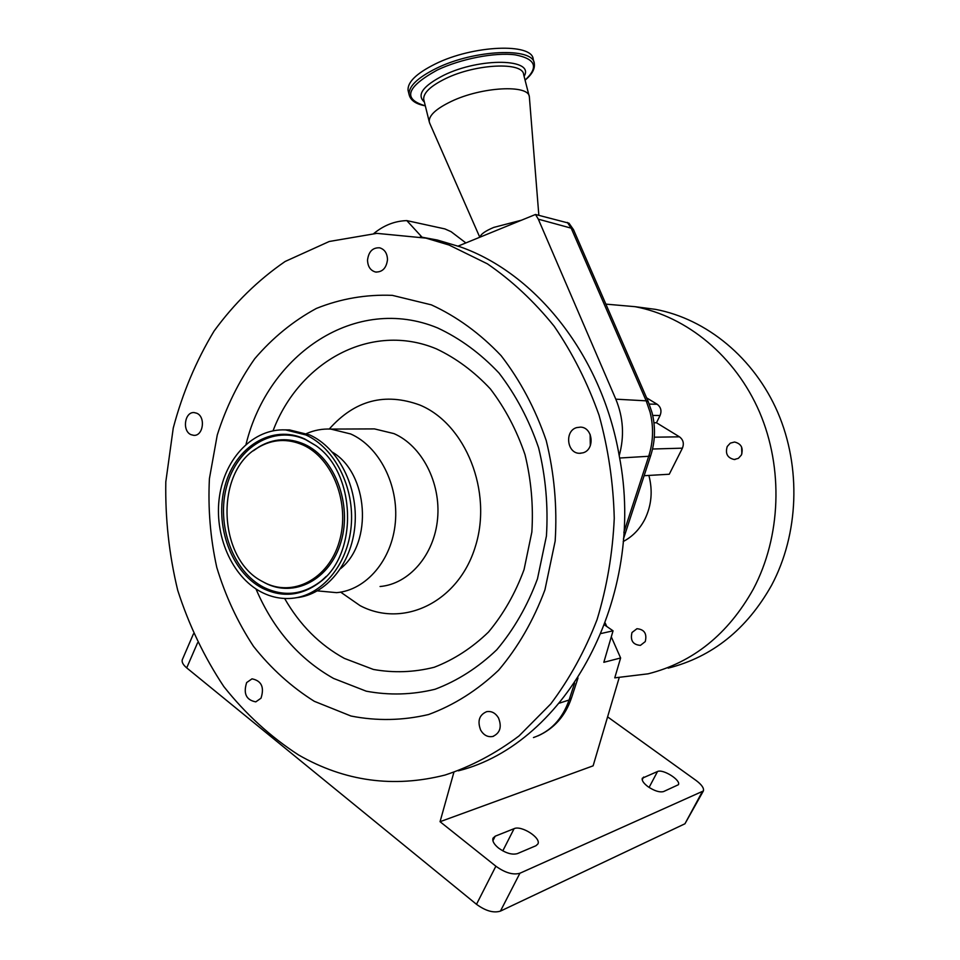 <?xml version="1.0" encoding="UTF-8"?>
<svg xmlns="http://www.w3.org/2000/svg" width="960" height="960" viewBox="0 0 960 960"><rect width="100%" height="100%" fill="white"/><g stroke="black" fill="none" stroke-linecap="round" stroke-linejoin="round"><path stroke-width="1.44" d="M197.592 642.756L186.708 667.884L476.496 904.308L495.876 866.208C505.128 872.832 513.132 875.172 519.9 873.252L703.368 790.968C704.172 788.232 701.772 784.752 696.168 780.528L607.596 716.868M619.152 677.772L593.124 765.828L440.052 821.7L495.876 866.208M440.052 821.7L453.864 772.368M519.9 873.252L500.436 911.112C493.608 913.236 485.64 910.968 476.496 904.308M500.436 911.112L684.948 823.776L702.012 792.216M703.248 791.184L684.948 823.776M186.708 667.884C183.144 664.872 181.656 662.184 182.256 659.808L182.532 659.148M498.516 848.052C505.764 853.2 512.04 855.06 517.344 853.632L535.98 845.724L537.924 843.924C541.272 837.852 521.352 825.132 514.092 828.66L495.192 836.196L493.008 838.176C492.144 840.984 493.98 844.272 498.516 848.052M647.916 786.612C654.348 790.908 659.556 792.564 663.552 791.58L678.408 784.716C681.156 780.216 663 768.756 657.528 771.504L642.312 778.2C641.64 780.42 643.512 783.216 647.916 786.612M601.224 633.48L613.056 630.816L603.828 662.304L620.616 657.984L614.76 677.856L648.108 673.824C693 662.46 728.064 634.236 753.3 589.152C781.02 536.796 783.552 468.216 759.576 412.188C735.42 356.184 687 316.488 635.076 306.684L605.868 304.128M668.184 668.136C712.332 656.94 746.808 629.316 771.6 585.252C798.84 534.108 801.336 467.172 777.792 412.464C754.092 357.792 706.524 318.984 655.452 309.36L639.252 307.224M741.852 453.924L741.624 447.096M727.236 446.496C725.1 453.624 727.44 457.968 734.256 459.504L738.384 458.34L741.372 455.052C743.52 447.996 741.24 443.652 734.544 442.02L730.296 443.148L727.236 446.496M631.992 632.52C630.108 640.488 632.916 644.772 640.428 645.372L645.252 641.604C647.148 633.708 644.388 629.412 636.948 628.716L631.992 632.52M648.876 475.428C652.896 490.764 651.576 505.344 644.904 519.18C639.72 529.224 632.496 536.676 623.208 541.524M613.056 630.816L604.584 624.972M620.616 657.984L611.292 636.828M606.72 626.448L605.268 623.136M644.124 475.704L669.264 474.24L682.416 448.164C684.24 443.496 683.256 439.716 679.452 436.824L656.472 422.76L653.94 422.748M646.608 397.86L657.156 404.256C660.9 407.1 661.872 410.844 660.072 415.5L656.472 422.76M623.856 532.368L648.708 456.276C653.328 441.732 653.772 426.996 650.052 412.092L646.188 400.836L571.176 228.156L538.32 219.168L615.804 399.168C623.388 417.516 624.516 436.356 619.212 455.712C602.016 355.992 536.316 273.636 460.332 246.888L437.46 240.06L420.336 236.892M458.364 770.82C566.16 743.928 647.04 597.348 619.212 455.712M449.028 245.016L426 238.128L376.896 233.364L329.244 241.488L285.132 261.48C257.988 280.14 234.3 303.336 214.056 331.08C196.116 360.84 182.508 393.156 173.256 428.028L165.804 481.872C165.156 518.58 169.116 554.724 177.72 590.316C188.88 625.008 204.228 657.072 223.776 686.508C245.496 713.892 270.408 736.704 298.5 754.92C344.628 781.392 393.48 788.1 445.056 775.044C471.084 766.5 495.744 753.456 519.036 735.936L550.728 703.956C569.532 678.936 584.976 650.832 597.06 619.644C606.924 587.148 612.66 553.368 614.256 518.304C613.368 483.12 608.304 448.764 599.064 415.248C587.556 382.824 572.592 353.148 554.172 326.244C534.096 301.368 511.824 280.572 487.368 263.82L449.028 245.016M387.492 259.692C387.276 253.308 384.66 249.348 379.668 247.812C372.684 247.476 368.64 251.58 367.524 260.1C367.764 266.568 370.428 270.54 375.528 272.016C382.404 272.244 386.388 268.128 387.492 259.692M583.008 452.82C595.188 449.64 592.968 427.236 580.464 427.128L576.624 427.62C564.36 430.968 566.916 453.504 579.552 453.3L583.008 452.82M480.708 730.212C483.78 735.264 487.8 737.352 492.756 736.476C500.1 733.116 502.02 726.936 498.504 717.936C495.468 712.98 491.532 710.892 486.684 711.66C479.196 714.912 477.204 721.104 480.708 730.212M246.66 682.56C243.156 693.6 246.204 700.032 255.792 701.868L261 698.208C264.528 687.24 261.528 680.784 252.012 678.84L246.66 682.56M196.8 413.256L194.256 412.596C184.716 411.492 181.872 430.92 191.004 434.664L193.716 435.336C203.196 436.32 205.932 416.892 196.8 413.256M431.364 304.86L392.34 295.356C365.988 294.324 340.656 298.692 316.356 308.448C293.172 321.024 272.628 337.788 254.7 358.764C238.62 381.672 226.14 407.088 217.26 435.012L209.424 478.572C207.888 508.536 210.336 538.152 216.78 567.42C225.432 595.968 237.66 622.26 253.488 646.332C271.14 668.616 291.42 686.94 314.328 701.316L350.964 716.016C376.728 721.104 402.588 720.612 428.532 714.54C453.948 705.18 477.3 690.408 498.588 670.236C518.064 647.256 533.508 620.448 544.932 589.824L555.168 541.068C557.304 507.012 554.316 473.508 546.216 440.532C535.32 408.792 520.272 380.496 501.096 355.644C480.036 333.456 456.792 316.536 431.364 304.86M590.124 434.376L590.316 445.692M317.448 590.88L336.6 592.656C366.192 590.196 391.992 560.124 395.34 522.504C398.88 484.932 379.188 446.544 350.688 433.968L330.792 429.084C322.392 428.688 314.292 430.188 306.504 433.584M296.256 597.732C326.004 594.852 351.756 563.892 354.936 525.408C358.308 486.96 338.376 447.792 309.684 434.928L289.536 429.912L284.628 429.876M305.88 434.964L285.696 429.924C253.668 428.22 225.036 457.8 219.504 496.284C213.744 534.72 231.636 576.576 261.168 591.996C270.96 597.084 281.124 599.196 291.672 598.344C321.624 595.908 347.796 564.984 351.18 526.224C354.756 487.512 334.752 447.924 305.88 434.964M304.74 438.96C272.316 423.936 235.56 446.508 225.048 485.652C214.068 524.592 230.94 571.956 262.272 588.144C282.624 598.08 302.064 595.92 320.604 581.64C358.68 552.948 355.836 472.848 315.78 445.56L304.74 438.96M263.928 582.312C292.632 597.684 328.476 579.264 339.276 541.668C350.508 504.288 332.976 458.34 303.024 445.008C287.424 438.252 272.412 439.116 258 447.612C214.428 471.588 217.548 559.296 262.764 581.676L263.928 582.312M340.632 568.608C373.212 542.544 368.316 473.244 332.496 452.232M569.004 223.2L535.5 214.476L538.32 219.168M458.136 246.096L535.5 214.476M465.876 242.94L451.092 231.684L444.924 228.924L406.812 220.608L422.088 237.252M373.848 233.496C383.832 225.288 394.824 220.992 406.812 220.608M521.568 220.176L493.752 227.412C485.208 231.012 480.648 234.264 480.048 237.144M538.848 215.304L529.356 96.828C528.948 84.312 481.704 86.736 451.26 101.424C436.128 108.72 428.784 115.476 429.24 121.716L429.78 123.384M534.06 62.568L533.208 59.28C532.548 42.744 473.112 45.048 435.132 64.044C416.412 73.404 407.388 82.188 408.072 90.384L408.384 91.668M649.092 787.428L657.528 771.504M642.192 779.76L643.632 777.036M502.8 850.872L514.092 828.66M492.9 840.732L495.192 836.196M652.536 449.016L682.416 448.164M654.3 437.196L679.452 436.824M652.704 415.416L660.072 415.5M649.248 404.076L657.156 404.256M619.62 458.028L648.708 456.276L650.772 455.364C655.224 441.324 655.656 427.116 652.068 412.764M652.044 412.656L648.3 401.772L646.188 400.836L615.804 399.168M255.984 588.96C273.144 629.1 299.016 658.932 333.576 678.444L366.228 691.176C389.148 695.472 412.092 694.836 435.06 689.256C457.524 680.784 478.104 667.608 496.824 649.716C513.936 629.376 527.484 605.736 537.48 578.808L546.432 535.992C548.292 506.124 545.688 476.724 538.596 447.78C529.044 419.904 515.856 394.992 499.02 373.056C480.516 353.436 460.032 338.388 437.58 327.924C356.052 294.264 268.212 353.712 246.036 444.312M284.628 598.488C299.82 624.972 319.74 644.94 344.388 658.404L373.38 669.444C393.684 673.08 413.952 672.348 434.208 667.272C453.984 659.64 472.08 647.904 488.484 632.064C503.472 614.1 515.328 593.28 524.052 569.616L531.852 532.032C533.484 505.836 531.204 480.048 525.012 454.656C516.672 430.176 505.128 408.264 490.38 388.932C474.168 371.58 456.18 358.236 436.428 348.876C371.316 321.588 299.34 361.356 273.036 430.8M340.656 592.128L360.084 605.64C403.26 628.452 458.4 602.22 475.296 546.756C492.864 491.604 465.588 423.804 419.736 405C384.888 392.304 354.72 400.308 329.268 429.024M380.064 586.512C409.032 584.076 434.28 555.06 437.568 518.844C441.048 482.664 421.824 445.716 393.948 433.608L374.472 428.904L368.676 428.928M315.78 445.56L305.7 439.68C273.612 424.8 237.228 447.132 226.812 485.868C215.94 524.4 232.644 571.272 263.652 587.28C283.812 597.108 303.048 594.96 321.396 580.836L326.004 576.612M262.764 581.676L264.912 582.864C293.904 598.404 330.108 579.816 341.016 541.848C352.38 504.108 334.656 457.704 304.404 444.252C288.648 437.436 273.492 438.312 258.936 446.892L253.56 450.636M533.46 737.556C550.44 731.724 562.32 719.208 569.088 700.008L559.464 703.128M577.992 678.012L571.488 697.92L569.088 700.008L574.608 683.112M567.384 222.42L571.176 228.156L573.588 229.86L648.252 401.652M529.164 96.096L523.656 74.604C523.14 61.632 475.884 63.696 445.56 78.624C430.488 86.04 423.204 92.988 423.708 99.456L423.96 100.428M524.088 76.296C535.236 58.536 480.264 57.156 443.64 75.324C422.856 86.016 416.436 94.92 424.356 102.024M525.072 80.1C538.956 67.212 535.68 58.8 515.232 54.864C495.024 52.164 460.764 58.8 437.196 70.08C406.38 87.132 402.42 99.048 425.292 105.828C415.896 104.124 410.508 100.392 409.116 94.632C408.444 86.484 417.48 77.748 436.224 68.412C474.228 49.476 533.664 47.088 534.3 63.516C535.056 68.964 531.984 74.496 525.072 80.124M193.452 633.864L182.256 659.808M635.076 306.684L655.452 309.36M735.12 459.468L734.256 459.504M437.46 240.06L426 238.128M376.452 272.136L375.528 272.016M580.884 453.252L579.552 453.3M194.34 435.336L193.716 435.336M368.544 428.928L330.792 429.084M289.536 429.912L285.696 429.924M326.196 576.408L320.604 581.64M258 447.612L253.356 450.804M493.536 736.248L492.756 736.476M571.344 698.352C565.272 715.98 554.184 728.472 538.092 735.828M623.4 539.088L650.7 455.604M573.516 229.692L568.956 223.164M423.936 100.32L429.24 121.716M408.072 90.384L409.116 94.632M479.784 237.252L429.516 122.784"/></g></svg>
